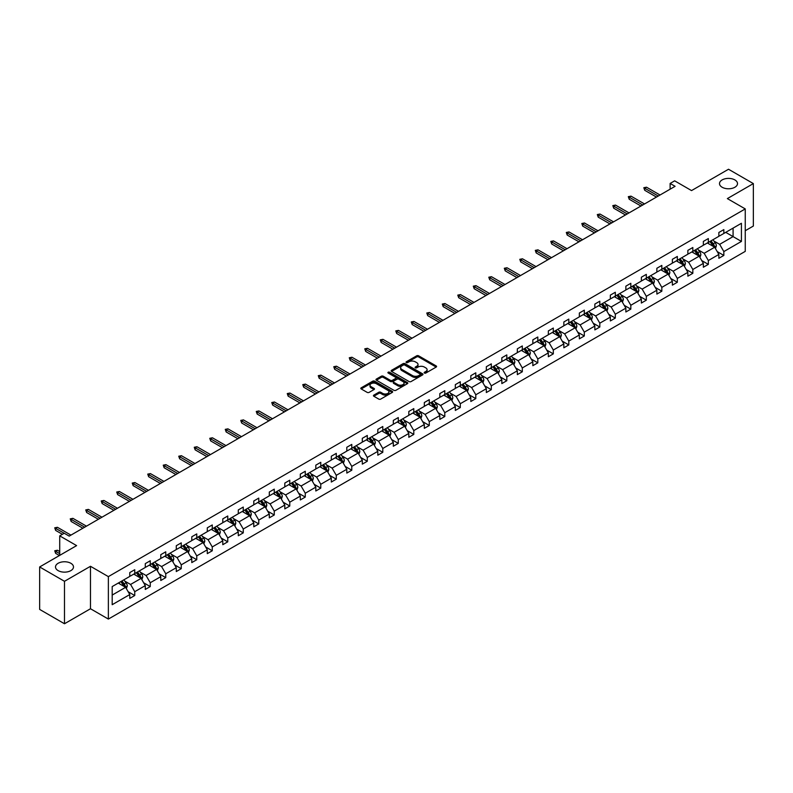 <?xml version="1.0" encoding="UTF-8"?>
<svg xmlns="http://www.w3.org/2000/svg" width="793" height="793" viewBox="0 0 793 793"><rect width="100%" height="100%" fill="white"/><g stroke="black" fill="none" stroke-linecap="round" stroke-linejoin="round"><path stroke-width="1.19" d="M70.855 563.278A8.991 5.194 0 0 0 61.051 562.158A8.991 5.194 0 0 0 55.5 566.955A8.991 5.194 0 0 0 58.137 570.623A8.991 5.194 0 0 0 67.93 571.753A8.991 5.194 0 0 0 73.491 566.955A8.991 5.194 0 0 0 70.855 563.278M734.863 179.922A8.991 5.194 0 0 0 725.07 178.792A8.991 5.194 0 0 0 719.509 183.589A8.991 5.194 0 0 0 722.145 187.257A8.991 5.194 0 0 0 731.949 188.387A8.991 5.194 0 0 0 737.5 183.589A8.991 5.194 0 0 0 734.863 179.922M424.453 373.047A0.962 0.555 0 0 0 425.821 373.047L436.18 367.07A1.378 0.793 0 0 0 436.586 366.505A1.378 0.793 0 0 0 436.18 365.94L418.625 355.809A1.378 0.793 0 0 0 416.672 355.809L406.313 361.786A0.962 0.555 0 0 0 407.671 362.579L409.019 361.806A4.411 2.548 0 0 1 415.254 361.806L416.721 362.649A4.411 2.548 0 0 1 418.01 364.453A4.411 2.548 0 0 1 416.721 366.247L415.383 367.02A0.962 0.555 0 0 0 416.741 367.813L418.089 367.04A4.411 2.548 0 0 1 424.334 367.04L425.791 367.883A4.411 2.548 0 0 1 427.09 369.687A4.411 2.548 0 0 1 425.791 371.491L424.453 372.264A0.962 0.555 0 0 0 424.453 373.047L424.453 372.264M745.251 230.723L753.35 226.045L753.35 183.589L728.509 169.246L691.536 190.588L674.645 180.834L670.125 183.451L670.125 189.18M64.491 623.754L90.481 608.746L90.481 566.291L64.491 581.299L64.491 623.754L39.65 609.411L39.65 566.955L76.614 545.614L59.723 535.86L59.723 555.368M64.491 581.299L39.65 566.955M373.85 395.112A1.378 0.793 0 0 0 373.444 395.677A1.378 0.793 0 0 0 373.85 396.242L378.776 399.087A1.378 0.793 0 0 0 380.729 399.087L392.238 392.436A1.378 0.793 0 0 0 392.644 391.871A1.378 0.793 0 0 0 392.238 391.316L374.683 381.175A1.378 0.793 0 0 0 372.73 381.175L361.221 387.817A1.378 0.793 0 0 0 360.815 388.382A1.378 0.793 0 0 0 361.221 388.947L367.169 392.376A1.378 0.793 0 0 0 369.122 392.376L374.048 389.541A1.378 0.793 0 0 0 374.455 388.976A1.378 0.793 0 0 0 374.048 388.411L371.094 386.706A3.687 2.131 0 0 1 370.014 385.2A3.687 2.131 0 0 1 372.294 383.237A3.687 2.131 0 0 1 376.318 383.693L387.876 390.364A3.687 2.131 0 0 1 388.957 391.871A3.687 2.131 0 0 1 386.677 393.843A3.687 2.131 0 0 1 382.652 393.378L380.729 392.267A1.378 0.793 0 0 0 378.776 392.267L373.85 395.112L373.85 396.242L378.776 393.417L378.776 392.267M59.723 535.86L64.243 533.243L69.209 536.118L675.091 186.315L670.125 183.451M90.481 566.291L108.363 576.62L745.251 208.916L745.251 251.371L108.363 619.075L108.363 576.62M753.35 183.589L727.359 198.597L745.251 208.916M409.109 381.572A1.378 0.793 0 0 0 411.061 381.572L422.57 374.92A1.378 0.793 0 0 0 422.976 374.355A1.378 0.793 0 0 0 422.57 373.8L405.015 363.66A1.378 0.793 0 0 0 403.062 363.66L391.554 370.301A1.378 0.793 0 0 0 391.147 370.866A1.378 0.793 0 0 0 391.554 371.431L409.109 381.572M388.58 373.255A0.962 0.555 0 0 1 389.561 373.394L389.561 372.244L407.404 382.553A1.378 0.793 0 0 1 407.81 383.118A1.378 0.793 0 0 1 407.404 383.683L395.895 390.325A1.378 0.793 0 0 1 393.943 390.325L376.388 380.184L376.388 379.064A1.378 0.793 0 0 0 375.981 379.629A1.378 0.793 0 0 0 376.388 380.184M376.388 379.064L381.314 376.219A1.378 0.793 0 0 1 383.267 376.219L390.384 380.333A1.378 0.793 0 0 0 392.337 380.333L395.608 378.439A1.378 0.793 0 0 0 396.004 377.884A1.378 0.793 0 0 0 395.608 377.319L388.193 373.037A0.962 0.555 0 0 1 389.561 372.244M112.19 586.572L129.784 576.422L129.784 572.576L134.751 569.711L134.751 573.547L145.288 567.471L145.288 563.625L150.254 560.76L150.254 564.606L160.791 558.52L160.791 554.674L165.757 551.809L165.757 555.655L176.284 549.569L176.284 545.723L181.26 542.858L181.26 546.704L191.787 540.618L191.787 536.772L196.763 533.907L196.763 537.753L207.29 531.667L207.29 527.831L212.266 524.956L212.266 528.802L222.793 522.716L222.793 518.88L227.76 516.005L227.76 519.851L238.297 513.765L238.297 509.929L243.263 507.054L243.263 510.9L253.8 504.824L253.8 500.978L258.766 498.103L258.766 501.949L269.303 495.873L269.303 492.027L274.269 489.152L274.269 492.998L284.806 486.922L284.806 483.076L289.772 480.211L289.772 484.047L300.309 477.971L300.309 474.125L305.275 471.26L305.275 475.096L315.812 469.02L315.812 465.174L320.778 462.309L320.778 466.155L331.315 460.069L331.315 456.223L336.282 453.358L336.282 457.204L346.809 451.118L346.809 447.272L351.785 444.407L351.785 448.253L362.312 442.167L362.312 438.321L367.288 435.456L367.288 439.302L377.815 433.216L377.815 429.37L382.791 426.505L382.791 430.351L393.318 424.265L393.318 420.429L398.284 417.554L398.284 421.4L408.821 415.314L408.821 411.478L413.787 408.603L413.787 412.449L424.324 406.373L424.324 402.527L429.291 399.652L429.291 403.498L439.828 397.422L439.828 393.576L444.794 390.701L444.794 394.547L455.331 388.471L455.331 384.625L460.297 381.75L460.297 385.596L470.834 379.52L470.834 375.674L475.8 372.809L475.8 376.645L486.337 370.569L486.337 366.723L491.303 363.858L491.303 367.694L501.84 361.618L501.84 357.772L506.806 354.907L506.806 358.753L517.333 352.667L517.333 348.821L522.309 345.956L522.309 349.802L532.837 343.716L532.837 339.87L537.813 337.005L537.813 340.851L548.34 334.765L548.34 330.919L553.316 328.054L553.316 331.9L563.843 325.814L563.843 321.968L568.809 319.103L568.809 322.949L579.346 316.863L579.346 313.027L584.312 310.152L584.312 313.998L594.849 307.912L594.849 304.076L599.815 301.201L599.815 305.047L610.352 298.971L610.352 295.125L615.318 292.25L615.318 296.096L625.855 290.02L625.855 286.174L630.822 283.299L630.822 287.145L641.359 281.069L641.359 277.223L646.325 274.358L646.325 278.194L656.862 272.118L656.862 268.272L661.828 265.407L661.828 269.243L672.365 263.167L672.365 259.321L677.331 256.456L677.331 260.292L687.858 254.216L687.858 250.37L692.834 247.505L692.834 251.351L703.361 245.265L703.361 241.419L708.337 238.554L708.337 242.4L718.864 236.314L718.864 232.468L723.84 229.603L723.84 233.449L741.425 223.289L741.425 241.419L723.84 251.579L723.84 255.425L718.864 258.29L718.864 254.444L708.337 260.53L708.337 264.366L703.361 267.241L703.361 263.395L692.834 269.481L692.834 273.317L687.858 276.192L687.858 272.346L677.331 278.422L677.331 282.268L672.365 285.143L672.365 281.297L661.828 287.373L661.828 291.219L656.862 294.094L656.862 290.248L646.325 296.324L646.325 300.17L641.359 303.045L641.359 299.199L630.822 305.275L630.822 309.121L625.855 311.986L625.855 308.15L615.318 314.226L615.318 318.072L610.352 320.937L610.352 317.101L599.815 323.177L599.815 327.023L594.849 329.888L594.849 326.042L584.312 332.128L584.312 335.974L579.346 338.839L579.346 334.993L568.809 341.079L568.809 344.925L563.843 347.79L563.843 343.944L553.316 350.03L553.316 353.876L548.34 356.741L548.34 352.895L537.813 358.981L537.813 362.827L532.837 365.692L532.837 361.846L522.309 367.932L522.309 371.768L517.333 374.643L517.333 370.797L506.806 376.883L506.806 380.719L501.84 383.594L501.84 379.748L491.303 385.824L491.303 389.67L486.337 392.545L486.337 388.699L475.8 394.775L475.8 398.621L470.834 401.496L470.834 397.65L460.297 403.726L460.297 407.572L455.331 410.437L455.331 406.601L444.794 412.677L444.794 416.523L439.828 419.388L439.828 415.552L429.291 421.628L429.291 425.474L424.324 428.339L424.324 424.503L413.787 430.579L413.787 434.425L408.821 437.29L408.821 433.444L398.284 439.53L398.284 443.376L393.318 446.241L393.318 442.395L382.791 448.481L382.791 452.327L377.815 455.192L377.815 451.346L367.288 457.432L367.288 461.278L362.312 464.143L362.312 460.297L351.785 466.383L351.785 470.219L346.809 473.094L346.809 469.248L336.282 475.334L336.282 479.17L331.315 482.045L331.315 478.199L320.778 484.285L320.778 488.121L315.812 490.996L315.812 487.15L305.275 493.226L305.275 497.072L300.309 499.947L300.309 496.101L289.772 502.177L289.772 506.023L284.806 508.898L284.806 505.052L274.269 511.128L274.269 514.974L269.303 517.839L269.303 514.003L258.766 520.079L258.766 523.925L253.8 526.79L253.8 522.954L243.263 529.03L243.263 532.876L238.297 535.741L238.297 531.895L227.76 537.981L227.76 541.827L222.793 544.692L222.793 540.846L212.266 546.932L212.266 550.778L207.29 553.643L207.29 549.797L196.763 555.883L196.763 559.729L191.787 562.594L191.787 558.748L181.26 564.834L181.26 568.68L176.284 571.545L176.284 567.699L165.757 573.785L165.757 577.621L160.791 580.496L160.791 576.65L150.254 582.736L150.254 586.572L145.288 589.447L145.288 585.601L134.751 591.687L134.751 595.523L129.784 598.398L129.784 594.552L112.19 604.702L112.19 586.572M133.759 574.122L141.114 578.375L130.577 584.451L124.828 581.13M130.577 584.451L134.751 591.687M141.114 578.375L145.288 585.601M129.784 575.5L130.577 575.966L134.751 573.547M149.262 565.171L156.608 569.424L146.081 575.5L140.331 572.179M146.081 575.5L150.254 582.736M156.608 569.424L160.791 576.65M145.288 566.549L146.081 567.015L150.254 564.606M164.766 556.23L172.111 560.473L161.584 566.549L155.824 563.228M161.584 566.549L165.757 573.785M172.111 560.473L176.284 567.699M160.791 557.598L161.584 558.064L165.757 555.655M180.259 547.279L187.614 551.522L177.087 557.598L171.328 554.277M177.087 557.598L181.26 564.834M187.614 551.522L191.787 558.748M176.284 548.657L177.087 549.113L181.26 546.704M195.762 538.328L203.117 542.571L192.59 548.657L186.831 545.336M192.59 548.657L196.763 555.883M203.117 542.571L207.29 549.797M191.787 539.706L192.59 540.162L196.763 537.753M211.265 529.377L218.62 533.62L208.083 539.706L202.334 536.385M208.083 539.706L212.266 546.932M218.62 533.62L222.793 540.846M207.29 530.755L208.083 531.211L212.266 528.802M226.768 520.426L234.123 524.669L223.586 530.755L217.837 527.434M223.586 530.755L227.76 537.981M234.123 524.669L238.297 531.895M222.793 521.804L223.586 522.26L227.76 519.851M242.271 511.475L249.626 515.718L239.089 521.804L233.34 518.483M239.089 521.804L243.263 529.03M249.626 515.718L253.8 522.954M238.297 512.853L239.089 513.309L243.263 510.9M257.775 502.524L265.13 506.767L254.593 512.853L248.843 509.532M254.593 512.853L258.766 520.079M265.13 506.767L269.303 514.003M253.8 503.902L254.593 504.358L258.766 501.949M273.278 493.573L280.633 497.816L270.096 503.902L264.347 500.581M270.096 503.902L274.269 511.128M280.633 497.816L284.806 505.052M269.303 494.951L270.096 495.407L274.269 492.998M288.781 484.622L296.136 488.875L285.599 494.951L279.85 491.63M285.599 494.951L289.772 502.177M296.136 488.875L300.309 496.101M284.806 486L285.599 486.456L289.772 484.047M304.284 475.671L311.639 479.924L301.102 486L295.353 482.679M301.102 486L305.275 493.226M311.639 479.924L315.812 487.15M300.309 477.049L301.102 477.515L305.275 475.096M319.787 466.72L327.142 470.973L316.605 477.049L310.856 473.728M316.605 477.049L320.778 484.285M327.142 470.973L331.315 478.199M315.812 468.098L316.605 468.564L320.778 466.155M335.29 457.769L342.635 462.022L332.108 468.098L326.359 464.777M332.108 468.098L336.282 475.334M342.635 462.022L346.809 469.248M331.315 459.147L332.108 459.613L336.282 457.204M350.784 448.828L358.139 453.071L347.612 459.147L341.852 455.826M347.612 459.147L351.785 466.383M358.139 453.071L362.312 460.297M346.809 450.196L347.612 450.662L351.785 448.253M366.287 439.877L373.642 444.12L363.115 450.196L357.356 446.875M363.115 450.196L367.288 457.432M373.642 444.12L377.815 451.346M362.312 441.255L363.115 441.711L367.288 439.302M381.79 430.926L389.145 435.169L378.608 441.255L372.859 437.934M378.608 441.255L382.791 448.481M389.145 435.169L393.318 442.395M377.815 432.304L378.608 432.76L382.791 430.351M397.293 421.975L404.648 426.218L394.111 432.304L388.362 428.983M394.111 432.304L398.284 439.53M404.648 426.218L408.821 433.444M393.318 423.353L394.111 423.809L398.284 421.4M412.796 413.024L420.151 417.267L409.614 423.353L403.865 420.032M409.614 423.353L413.787 430.579M420.151 417.267L424.324 424.503M408.821 414.402L409.614 414.858L413.787 412.449M428.299 404.073L435.654 408.316L425.117 414.402L419.368 411.081M425.117 414.402L429.291 421.628M435.654 408.316L439.828 415.552M424.324 405.451L425.117 405.907L429.291 403.498M443.802 395.122L451.158 399.365L440.621 405.451L434.871 402.13M440.621 405.451L444.794 412.677M451.158 399.365L455.331 406.601M439.828 396.5L440.621 396.956L444.794 394.547M459.306 386.171L466.661 390.414L456.124 396.5L450.374 393.179M456.124 396.5L460.297 403.726M466.661 390.414L470.834 397.65M455.331 387.549L456.124 388.005L460.297 385.596M474.809 377.22L482.164 381.473L471.627 387.549L465.878 384.228M471.627 387.549L475.8 394.775M482.164 381.473L486.337 388.699M470.834 378.598L471.627 379.054L475.8 376.645M490.312 368.269L497.667 372.522L487.13 378.598L481.381 375.277M487.13 378.598L491.303 385.824M497.667 372.522L501.84 379.748M486.337 369.647L487.13 370.113L491.303 367.694M505.815 359.318L513.16 363.571L502.633 369.647L496.884 366.326M502.633 369.647L506.806 376.883M513.16 363.571L517.333 370.797M501.84 360.696L502.633 361.162L506.806 358.753M521.308 350.377L528.663 354.62L518.136 360.696L512.377 357.375M518.136 360.696L522.309 367.932M528.663 354.62L532.837 361.846M517.333 351.745L518.136 352.211L522.309 349.802M536.811 341.426L544.167 345.669L533.639 351.745L527.88 348.424M533.639 351.745L537.813 358.981M544.167 345.669L548.34 352.895M532.837 342.804L533.639 343.26L537.813 340.851M552.315 332.475L559.67 336.718L549.133 342.804L543.383 339.483M549.133 342.804L553.316 350.03M559.67 336.718L563.843 343.944M548.34 333.853L549.133 334.309L553.316 331.9M567.818 323.524L575.173 327.767L564.636 333.853L558.887 330.532M564.636 333.853L568.809 341.079M575.173 327.767L579.346 334.993M563.843 324.902L564.636 325.358L568.809 322.949M583.321 314.573L590.676 318.816L580.139 324.902L574.39 321.581M580.139 324.902L584.312 332.128M590.676 318.816L594.849 326.042M579.346 315.951L580.139 316.407L584.312 313.998M598.824 305.622L606.179 309.865L595.642 315.951L589.893 312.63M595.642 315.951L599.815 323.177M606.179 309.865L610.352 317.101M594.849 307L595.642 307.456L599.815 305.047M614.327 296.671L621.682 300.914L611.145 307L605.396 303.679M611.145 307L615.318 314.226M621.682 300.914L625.855 308.15M610.352 298.049L611.145 298.505L615.318 296.096M629.83 287.72L637.185 291.963L626.648 298.049L620.899 294.728M626.648 298.049L630.822 305.275M637.185 291.963L641.359 299.199M625.855 289.098L626.648 289.554L630.822 287.145M645.333 278.769L652.689 283.022L642.152 289.098L636.402 285.777M642.152 289.098L646.325 296.324M652.689 283.022L656.862 290.248M641.359 280.147L642.152 280.603L646.325 278.194M660.837 269.818L668.192 274.071L657.655 280.147L651.905 276.826M657.655 280.147L661.828 287.373M668.192 274.071L672.365 281.297M656.862 271.196L657.655 271.652L661.828 269.243M676.34 260.867L683.685 265.12L673.158 271.196L667.409 267.875M673.158 271.196L677.331 278.422M683.685 265.12L687.858 272.346M672.365 262.245L673.158 262.711L677.331 260.292M691.833 251.916L699.188 256.169L688.661 262.245L682.902 258.924M688.661 262.245L692.834 269.481M699.188 256.169L703.361 263.395M687.858 253.294L688.661 253.76L692.834 251.351M707.336 242.975L714.691 247.218L704.164 253.294L698.405 249.973M704.164 253.294L708.337 260.53M714.691 247.218L718.864 254.444M703.361 244.343L704.164 244.809L708.337 242.4M725.724 232.359L733.079 236.601L719.667 244.343L713.908 241.022M719.667 244.343L723.84 251.579M741.425 241.419L733.079 236.601L733.079 228.106L741.425 223.289M90.481 608.746L108.363 619.075M718.864 235.402L719.667 235.858L723.84 233.449M112.19 595.067L125.611 587.326L118.256 583.073M125.611 587.326L129.784 594.552M717.229 251.609L723.84 255.425M701.726 260.56L708.337 264.366M686.223 269.501L692.834 273.317M670.719 278.452L677.331 282.268M655.216 287.403L661.828 291.219M639.713 296.354L646.325 300.17M624.21 305.305L630.822 309.121M608.717 314.256L615.318 318.072M593.214 323.207L599.815 327.023M577.71 332.158L584.312 335.974M562.207 341.109L568.809 344.925M546.704 350.06L553.316 353.876M531.201 359.011L537.813 362.827M515.698 367.962L522.309 371.768M500.195 376.903L506.806 380.719M484.692 385.854L491.303 389.67M469.188 394.805L475.8 398.621M453.685 403.756L460.297 407.572M438.192 412.707L444.794 416.523M422.689 421.658L429.291 425.474M407.186 430.609L413.787 434.425M391.683 439.56L398.284 443.376M376.179 448.511L382.791 452.327M360.676 457.462L367.288 461.278M345.173 466.413L351.785 470.219M329.67 475.364L336.282 479.17M314.167 484.305L320.778 488.121M298.664 493.256L305.275 497.072M283.16 502.207L289.772 506.023M267.667 511.158L274.269 514.974M252.164 520.109L258.766 523.925M236.661 529.06L243.263 532.876M221.158 538.011L227.76 541.827M205.655 546.962L212.266 550.778M190.151 555.913L196.763 559.729M174.648 564.864L181.26 568.68M159.145 573.815L165.757 577.621M143.642 582.756L150.254 586.572M128.139 591.707L134.751 595.523M424.84 373.186L425.791 372.631A4.411 2.548 0 0 0 427.09 370.837L427.09 369.687M418.01 364.453L418.01 365.593A4.411 2.548 0 0 1 416.721 367.397L415.77 367.952M436.16 367.08L418.625 356.949A1.378 0.793 0 0 0 416.672 356.949L406.69 362.708M422.57 373.8L422.57 374.92L405.015 364.81A1.378 0.793 0 0 0 403.062 364.81L391.573 371.441M420.131 374.752A0.962 0.555 0 0 0 420.131 373.969L404.727 365.067A0.962 0.555 0 0 0 403.359 365.067L401.942 365.88A4.411 2.548 0 0 0 400.653 367.684A4.411 2.548 0 0 0 401.942 369.488L412.479 375.575A4.411 2.548 0 0 0 418.724 375.575L420.131 374.752L420.131 375.902A0.962 0.555 0 0 0 420.419 375.505L420.419 374.355M400.653 367.684L400.653 368.834A4.411 2.548 0 0 0 401.942 370.638L401.942 369.488M420.131 375.902L418.724 376.715A4.411 2.548 0 0 1 412.479 376.715L401.942 370.638M376.407 380.204L381.314 377.369L381.314 376.219M396.004 377.884L396.004 379.024A1.378 0.793 0 0 1 395.608 379.589L392.337 381.473A1.378 0.793 0 0 1 390.384 381.473L383.267 377.369A1.378 0.793 0 0 0 381.314 377.369M389.561 373.394L407.384 383.693M397.779 384.595A3.687 2.131 0 0 0 401.793 385.061A3.687 2.131 0 0 0 404.073 383.088A3.687 2.131 0 0 0 402.993 381.582L398.919 379.232A1.378 0.793 0 0 0 396.966 379.232L393.705 381.116A1.378 0.793 0 0 0 393.298 381.681A1.378 0.793 0 0 0 393.705 382.246L397.779 384.595L397.779 385.745A3.687 2.131 0 0 0 401.793 386.201A3.687 2.131 0 0 0 404.073 384.238L404.073 383.088M393.298 381.681L393.298 382.831A1.378 0.793 0 0 0 393.705 383.396L393.705 382.246M397.779 385.745L393.705 383.396M388.957 391.871L388.957 393.021A3.687 2.131 0 0 1 386.677 394.993A3.687 2.131 0 0 1 382.652 394.527L380.729 393.417A1.378 0.793 0 0 0 378.776 393.417M370.014 385.2L370.014 386.35A3.687 2.131 0 0 0 371.094 387.856L371.094 386.706M374.048 388.411L374.048 389.541L371.094 387.856M392.238 391.316L392.238 392.436L374.683 382.325A1.378 0.793 0 0 0 372.73 382.325L361.241 388.957M715.445 248.526L716.366 245.889A3.727 2.151 -120 0 0 715.177 242.717L712.947 239.734M708.942 243.897L707.971 242.608M714.146 246.901L714.354 246.048A3.727 2.151 -120 0 0 713.284 243.808L711.053 240.824M710.122 241.359L712.58 244.641A1.893 1.1 60 0 1 712.927 245.215L714.354 246.048M709.864 241.518L712.094 244.492A3.727 2.151 60 0 1 713.026 246.246M658.249 196.04L644.719 188.228L644.719 190.29L643.817 187.713L644.719 188.228L646.503 187.198L660.034 195.009M644.719 190.29L656.465 197.07M643.817 187.713L646.503 187.198M699.951 257.477L700.863 254.831A3.727 2.151 -120 0 0 699.674 251.668L697.443 248.685M693.439 252.848L692.467 251.55M698.643 255.852L698.851 254.989A3.727 2.151 -120 0 0 697.781 252.759L695.55 249.775M694.618 250.31L697.077 253.591A1.893 1.1 60 0 1 697.424 254.166L698.851 254.989M694.361 250.469L696.591 253.443A3.727 2.151 60 0 1 697.523 255.197M684.448 266.428L685.36 263.782A3.727 2.151 -120 0 0 684.171 260.61L681.94 257.636M677.936 261.799L676.974 260.5M683.14 264.803L683.348 263.94A3.727 2.151 -120 0 0 682.277 261.7L680.047 258.726M679.115 259.261L681.574 262.542A1.893 1.1 60 0 1 681.921 263.117L683.348 263.94M678.858 259.41L681.088 262.394A3.727 2.151 60 0 1 682.02 264.148M642.746 204.99L629.216 197.179L629.216 199.241L628.314 196.664L629.216 197.179L631 196.139L644.54 203.96M629.216 199.241L640.962 206.021M628.314 196.664L631 196.139M627.243 213.941L613.713 206.13L613.713 208.192L612.82 205.605L613.713 206.13L615.497 205.09L629.037 212.911M613.713 208.192L625.459 214.972M612.82 205.605L615.497 205.09M668.945 275.379L669.857 272.733A3.727 2.151 -120 0 0 668.668 269.561L666.437 266.587M662.433 270.75L661.471 269.451M667.637 273.754L667.845 272.891A3.727 2.151 -120 0 0 666.784 270.651L664.544 267.677M663.612 268.212L666.07 271.493A1.893 1.1 60 0 1 666.417 272.068L667.845 272.891M663.354 268.361L665.585 271.345A3.727 2.151 60 0 1 666.516 273.099M611.74 222.892L598.209 215.072L598.209 217.143L597.317 214.556L598.209 215.072L599.994 214.041L613.534 221.862M598.209 217.143L609.956 223.923M597.317 214.556L599.994 214.041M653.442 284.32L654.354 281.684A3.727 2.151 -120 0 0 653.164 278.512L650.934 275.538M646.929 279.701L645.968 278.402M652.133 282.695L652.342 281.842A3.727 2.151 -120 0 0 651.281 279.602L649.051 276.628M648.109 277.163L650.567 280.444A1.893 1.1 60 0 1 650.914 281.019L652.342 281.842M647.851 277.312L650.082 280.296A3.727 2.151 60 0 1 651.013 282.05M596.237 231.843L582.706 224.022L582.706 226.094L581.814 223.507L582.706 224.022L584.491 222.992L598.031 230.803M582.706 226.094L594.453 232.874M581.814 223.507L584.491 222.992M637.939 293.271L638.851 290.635A3.727 2.151 -120 0 0 637.661 287.462L635.431 284.489M631.426 288.642L630.465 287.353M636.63 291.646L636.838 290.793A3.727 2.151 -120 0 0 635.778 288.553L633.548 285.579M632.616 286.114L635.064 289.395A1.893 1.1 60 0 1 635.411 289.97L636.838 290.793M632.348 286.263L634.578 289.247A3.727 2.151 60 0 1 635.51 291.001M580.734 240.794L567.203 232.973L567.203 235.045L566.311 232.458L567.203 232.973L568.997 231.943L582.528 239.754M567.203 235.045L578.949 241.825M566.311 232.458L568.997 231.943M622.436 302.222L623.348 299.585A3.727 2.151 -120 0 0 622.158 296.413L619.928 293.44M615.933 297.593L614.962 296.304M621.127 300.597L621.335 299.744A3.727 2.151 -120 0 0 620.275 297.504L618.044 294.53M617.113 295.065L619.561 298.346A1.893 1.1 60 0 1 619.908 298.921L621.335 299.744M616.845 295.214L619.075 298.198A3.727 2.151 60 0 1 620.007 299.952M565.24 249.736L551.7 241.924L551.7 243.996L550.808 241.409L551.7 241.924L553.494 240.894L567.025 248.705M551.7 243.996L563.446 250.776M550.808 241.409L553.494 240.894M606.932 311.173L607.844 308.536A3.727 2.151 -120 0 0 606.655 305.364L604.425 302.391M600.43 306.544L599.458 305.255M605.624 309.548L605.832 308.695A3.727 2.151 -120 0 0 604.772 306.455L602.541 303.481M601.609 304.016L604.058 307.297A1.893 1.1 60 0 1 604.405 307.872L605.832 308.695M601.352 304.165L603.582 307.139A3.727 2.151 60 0 1 604.504 308.903M549.737 258.687L536.197 250.875L536.197 252.937L535.305 250.36L536.197 250.875L537.991 249.845L551.522 257.656M536.197 252.937L547.943 259.727M535.305 250.36L537.991 249.845M591.429 320.124L592.341 317.487A3.727 2.151 -120 0 0 591.152 314.315L588.921 311.332M584.927 315.495L583.955 314.206M590.131 318.499L590.339 317.646A3.727 2.151 -120 0 0 589.268 315.406L587.038 312.422M586.106 312.967L588.555 316.238A1.893 1.1 60 0 1 588.902 316.823L590.339 317.646M585.849 313.116L588.079 316.09A3.727 2.151 60 0 1 589.001 317.854M534.234 267.637L520.694 259.826L520.694 261.888L519.802 259.311L520.694 259.826L522.488 258.796L536.018 266.607M520.694 261.888L532.44 268.668M519.802 259.311L522.488 258.796M575.926 329.075L576.838 326.438A3.727 2.151 -120 0 0 575.659 323.266L573.418 320.283M569.424 324.446L568.452 323.157M574.628 327.45L574.836 326.597A3.727 2.151 -120 0 0 573.765 324.357L571.535 321.373M570.603 321.918L573.061 325.189A1.893 1.1 60 0 1 573.398 325.774L574.836 326.597M570.345 322.067L572.576 325.041A3.727 2.151 60 0 1 573.498 326.805M560.423 338.026L561.345 335.389A3.727 2.151 -120 0 0 560.155 332.217L557.925 329.234M553.92 333.397L552.949 332.108M559.124 336.401L559.333 335.548A3.727 2.151 -120 0 0 558.262 333.308L556.032 330.324M555.1 330.869L557.558 334.14A1.893 1.1 60 0 1 557.895 334.715L559.333 335.548M554.842 331.018L557.073 333.992A3.727 2.151 60 0 1 557.994 335.756M544.92 346.977L545.842 344.34A3.727 2.151 -120 0 0 544.652 341.168L542.422 338.185M538.417 342.348L537.446 341.059M543.621 345.351L543.829 344.499A3.727 2.151 -120 0 0 542.759 342.259L540.529 339.275M539.597 339.82L542.055 343.091A1.893 1.1 60 0 1 542.402 343.666L543.829 344.499M539.339 339.969L541.569 342.943A3.727 2.151 60 0 1 542.501 344.707M529.427 355.928L530.339 353.291A3.727 2.151 -120 0 0 529.149 350.119L526.919 347.136M522.914 351.299L521.943 350.01M528.118 354.302L528.326 353.45A3.727 2.151 -120 0 0 527.256 351.21L525.025 348.226M524.094 348.761L526.552 352.042A1.893 1.1 60 0 1 526.899 352.617L528.326 353.45M523.836 348.92L526.066 351.894A3.727 2.151 60 0 1 526.998 353.648M513.923 364.879L514.835 362.232A3.727 2.151 -120 0 0 513.646 359.07L511.416 356.087M507.411 360.25L506.449 358.951M512.615 363.253L512.823 362.391A3.727 2.151 -120 0 0 511.753 360.151L509.522 357.177M508.591 357.712L511.049 360.993A1.893 1.1 60 0 1 511.396 361.568L512.823 362.391M508.333 357.861L510.563 360.845A3.727 2.151 60 0 1 511.495 362.599M498.42 373.83L499.332 371.183A3.727 2.151 -120 0 0 498.143 368.011L495.912 365.038M491.908 369.201L490.946 367.902M497.112 372.204L497.32 371.342A3.727 2.151 -120 0 0 496.259 369.102L494.019 366.128M493.087 366.663L495.546 369.944A1.893 1.1 60 0 1 495.893 370.519L497.32 371.342M492.83 366.812L495.06 369.796A3.727 2.151 60 0 1 495.992 371.55M482.917 382.781L483.829 380.134A3.727 2.151 -120 0 0 482.64 376.962L480.409 373.989M476.405 378.152L475.443 376.853M481.609 381.155L481.817 380.293A3.727 2.151 -120 0 0 480.756 378.053L478.526 375.079M477.584 375.614L480.043 378.895A1.893 1.1 60 0 1 480.389 379.47L481.817 380.293M477.327 375.763L479.557 378.747A3.727 2.151 60 0 1 480.489 380.501M467.414 391.722L468.326 389.085A3.727 2.151 -120 0 0 467.136 385.913L464.906 382.94M460.902 387.093L459.94 385.804M466.106 390.097L466.314 389.244A3.727 2.151 -120 0 0 465.253 387.004L463.023 384.03M462.091 384.565L464.539 387.846A1.893 1.1 60 0 1 464.886 388.421L466.314 389.244M461.823 384.714L464.054 387.698A3.727 2.151 60 0 1 464.985 389.452M451.911 400.673L452.823 398.036A3.727 2.151 -120 0 0 451.633 394.864L449.403 391.891M445.408 396.044L444.437 394.755M450.602 399.048L450.811 398.195A3.727 2.151 -120 0 0 449.75 395.955L447.52 392.981M446.588 393.516L449.036 396.797A1.893 1.1 60 0 1 449.383 397.372L450.811 398.195M446.32 393.665L448.551 396.649A3.727 2.151 60 0 1 449.482 398.403M436.408 409.624L437.32 406.987A3.727 2.151 -120 0 0 436.13 403.815L433.9 400.842M429.905 404.995L428.934 403.706M435.099 407.999L435.307 407.146A3.727 2.151 -120 0 0 434.247 404.906L432.016 401.932M431.085 402.467L433.533 405.748A1.893 1.1 60 0 1 433.88 406.323L435.307 407.146M430.827 402.616L433.057 405.6A3.727 2.151 60 0 1 433.979 407.354M518.731 276.588L505.191 268.777L505.191 270.839L504.298 268.262L505.191 268.777L506.985 267.747L520.515 275.558M505.191 270.839L516.937 277.619M504.298 268.262L506.985 267.747M503.228 285.539L489.697 277.728L489.697 279.79L488.795 277.213L489.697 277.728L491.482 276.698L505.012 284.509M489.697 279.79L501.434 286.57M488.795 277.213L491.482 276.698M487.725 294.49L474.194 286.679L474.194 288.741L473.292 286.164L474.194 286.679L475.978 285.649L489.509 293.46M474.194 288.741L485.94 295.521M473.292 286.164L475.978 285.649M472.222 303.441L458.691 295.63L458.691 297.692L457.789 295.115L458.691 295.63L460.475 294.59L474.016 302.411M458.691 297.692L470.437 304.472M457.789 295.115L460.475 294.59M456.718 312.392L443.188 304.581L443.188 306.643L442.296 304.056L443.188 304.581L444.972 303.541L458.513 311.362M443.188 306.643L454.934 313.423M442.296 304.056L444.972 303.541M441.215 321.343L427.685 313.522L427.685 315.594L426.793 313.007L427.685 313.522L429.469 312.492L443.009 320.313M427.685 315.594L439.431 322.374M426.793 313.007L429.469 312.492M425.712 330.294L412.182 322.473L412.182 324.545L411.289 321.958L412.182 322.473L413.966 321.443L427.506 329.264M412.182 324.545L423.928 331.325M411.289 321.958L413.966 321.443M410.209 339.245L396.678 331.424L396.678 333.496L395.786 330.909L396.678 331.424L398.463 330.394L412.003 338.205M396.678 333.496L408.425 340.276M395.786 330.909L398.463 330.394M394.716 348.196L381.175 340.375L381.175 342.447L380.283 339.86L381.175 340.375L382.969 339.345L396.5 347.156M381.175 342.447L392.922 349.227M380.283 339.86L382.969 339.345M379.213 357.137L365.672 349.326L365.672 351.398L364.78 348.811L365.672 349.326L367.466 348.296L380.997 356.107M365.672 351.398L377.418 358.178M364.78 348.811L367.466 348.296M420.905 418.575L421.817 415.938A3.727 2.151 -120 0 0 420.627 412.766L418.397 409.793M414.402 413.946L413.431 412.657M419.596 416.949L419.814 416.097A3.727 2.151 -120 0 0 418.744 413.857L416.513 410.883M415.582 411.418L418.03 414.699A1.893 1.1 60 0 1 418.377 415.274L419.814 416.097M415.324 411.567L417.554 414.541A3.727 2.151 60 0 1 418.476 416.305M363.709 366.088L350.169 358.277L350.169 360.339L349.277 357.762L350.169 358.277L351.963 357.246L365.494 365.058M350.169 360.339L361.915 367.129M349.277 357.762L351.963 357.246M405.401 427.526L406.313 424.889A3.727 2.151 -120 0 0 405.134 421.717L402.894 418.734M398.899 422.897L397.927 421.608M404.103 425.9L404.311 425.048A3.727 2.151 -120 0 0 403.24 422.808L401.01 419.824M400.078 420.369L402.537 423.64A1.893 1.1 60 0 1 402.874 424.225L404.311 425.048M399.821 420.518L402.051 423.492A3.727 2.151 60 0 1 402.973 425.256M348.206 375.039L334.666 367.228L334.666 369.29L333.774 366.713L334.666 367.228L336.46 366.197L349.991 374.009M334.666 369.29L346.412 376.07M333.774 366.713L336.46 366.197M389.898 436.477L390.82 433.84A3.727 2.151 -120 0 0 389.631 430.668L387.4 427.685M383.396 431.848L382.424 430.559M388.6 434.851L388.808 433.999A3.727 2.151 -120 0 0 387.737 431.759L385.507 428.775M384.575 429.32L387.034 432.591A1.893 1.1 60 0 1 387.371 433.166L388.808 433.999M384.318 429.469L386.548 432.443A3.727 2.151 60 0 1 387.47 434.207M332.703 383.99L319.163 376.179L319.163 378.241L318.271 375.664L319.163 376.179L320.957 375.148L334.487 382.96M319.163 378.241L330.909 385.021M318.271 375.664L320.957 375.148M374.395 445.428L375.317 442.791A3.727 2.151 -120 0 0 374.127 439.619L371.897 436.636M367.893 440.799L366.921 439.51M373.097 443.802L373.305 442.95A3.727 2.151 -120 0 0 372.234 440.71L370.004 437.726M369.072 438.271L371.53 441.542A1.893 1.1 60 0 1 371.877 442.117L373.305 442.95M368.814 438.42L371.045 441.394A3.727 2.151 60 0 1 371.976 443.158M317.2 392.941L303.669 385.13L303.669 387.192L302.767 384.615L303.669 385.13L305.454 384.099L318.984 391.911M303.669 387.192L315.416 393.972M302.767 384.615L305.454 384.099M358.902 454.379L359.814 451.742A3.727 2.151 -120 0 0 358.624 448.57L356.394 445.587M352.389 449.75L351.418 448.461M357.593 452.753L357.802 451.901A3.727 2.151 -120 0 0 356.731 449.661L354.501 446.677M353.569 447.222L356.027 450.493A1.893 1.1 60 0 1 356.374 451.068L357.802 451.901M353.311 447.371L355.542 450.345A3.727 2.151 60 0 1 356.473 452.109M301.697 401.892L288.166 394.081L288.166 396.143L287.264 393.566L288.166 394.081L289.951 393.05L303.491 400.861M288.166 396.143L299.913 402.923M287.264 393.566L289.951 393.05M343.399 463.33L344.311 460.693A3.727 2.151 -120 0 0 343.121 457.521L340.891 454.538M336.886 458.701L335.925 457.412M342.09 461.704L342.298 460.852A3.727 2.151 -120 0 0 341.228 458.612L338.998 455.628M338.066 456.163L340.524 459.444A1.893 1.1 60 0 1 340.871 460.019L342.298 460.852M337.808 456.322L340.038 459.296A3.727 2.151 60 0 1 340.97 461.05M286.194 410.843L272.663 403.032L272.663 405.094L271.771 402.517L272.663 403.032L274.447 401.992L287.988 409.812M272.663 405.094L284.409 411.874M271.771 402.517L274.447 401.992M327.896 472.281L328.808 469.634A3.727 2.151 -120 0 0 327.618 466.462L325.388 463.489M321.383 467.652L320.422 466.353M326.587 470.655L326.795 469.793A3.727 2.151 -120 0 0 325.735 467.553L323.494 464.579M322.563 465.114L325.021 468.395A1.893 1.1 60 0 1 325.368 468.97L326.795 469.793M322.305 465.263L324.535 468.247A3.727 2.151 60 0 1 325.467 470.001M270.691 419.794L257.16 411.983L257.16 414.045L256.268 411.458L257.16 411.983L258.944 410.943L272.485 418.763M257.16 414.045L268.906 420.825M256.268 411.458L258.944 410.943M312.392 481.232L313.304 478.585A3.727 2.151 -120 0 0 312.115 475.413L309.885 472.44M305.88 476.603L304.918 475.304M311.084 479.606L311.292 478.744A3.727 2.151 -120 0 0 310.232 476.504L308.001 473.53M307.06 474.065L309.518 477.346A1.893 1.1 60 0 1 309.865 477.921L311.292 478.744M306.802 474.214L309.032 477.198A3.727 2.151 60 0 1 309.964 478.952M296.889 490.183L297.801 487.536A3.727 2.151 -120 0 0 296.612 484.364L294.381 481.391M290.377 485.554L289.415 484.255M295.581 488.557L295.789 487.695A3.727 2.151 -120 0 0 294.728 485.455L292.498 482.481M291.556 483.016L294.015 486.297A1.893 1.1 60 0 1 294.362 486.872L295.789 487.695M291.299 483.165L293.529 486.149A3.727 2.151 60 0 1 294.461 487.903M281.386 499.124L282.298 496.487A3.727 2.151 -120 0 0 281.109 493.315L278.878 490.342M274.884 494.495L273.912 493.206M280.078 497.498L280.286 496.646A3.727 2.151 -120 0 0 279.225 494.406L276.995 491.432M276.063 491.967L278.512 495.248A1.893 1.1 60 0 1 278.858 495.823L280.286 496.646M275.795 492.116L278.026 495.1A3.727 2.151 60 0 1 278.958 496.854M265.883 508.075L266.795 505.438A3.727 2.151 -120 0 0 265.605 502.266L263.375 499.293M259.38 503.446L258.409 502.157M264.575 506.449L264.783 505.597A3.727 2.151 -120 0 0 263.722 503.357L261.492 500.383M260.56 500.918L263.008 504.199A1.893 1.1 60 0 1 263.355 504.774L264.783 505.597M260.292 501.067L262.533 504.051A3.727 2.151 60 0 1 263.454 505.805M250.38 517.026L251.292 514.389A3.727 2.151 -120 0 0 250.102 511.217L247.872 508.244M243.877 512.397L242.906 511.108M249.071 515.4L249.289 514.548A3.727 2.151 -120 0 0 248.219 512.308L245.989 509.334M245.057 509.869L247.505 513.15A1.893 1.1 60 0 1 247.852 513.725L249.289 514.548M244.799 510.018L247.029 512.992A3.727 2.151 60 0 1 247.951 514.756M234.877 525.977L235.789 523.34A3.727 2.151 -120 0 0 234.609 520.168L232.369 517.195M228.374 521.348L227.403 520.059M233.578 524.351L233.786 523.499A3.727 2.151 -120 0 0 232.716 521.259L230.485 518.285M229.554 518.82L232.012 522.101A1.893 1.1 60 0 1 232.349 522.676L233.786 523.499M229.296 518.969L231.526 521.943A3.727 2.151 60 0 1 232.448 523.707M219.374 534.928L220.295 532.291A3.727 2.151 -120 0 0 219.106 529.119L216.876 526.136M212.871 530.299L211.9 529.01M218.075 533.302L218.283 532.45A3.727 2.151 -120 0 0 217.213 530.21L214.982 527.226M214.051 527.771L216.509 531.042A1.893 1.1 60 0 1 216.846 531.627L218.283 532.45M213.793 527.92L216.023 530.894A3.727 2.151 60 0 1 216.945 532.658M203.87 543.879L204.792 541.242A3.727 2.151 -120 0 0 203.603 538.07L201.372 535.087M197.368 539.25L196.396 537.961M202.572 542.253L202.78 541.401A3.727 2.151 -120 0 0 201.709 539.161L199.479 536.177M198.547 536.722L201.006 539.993A1.893 1.1 60 0 1 201.353 540.568L202.78 541.401M198.29 536.871L200.52 539.845A3.727 2.151 60 0 1 201.452 541.609M188.377 552.83L189.289 550.193A3.727 2.151 -120 0 0 188.1 547.021L185.869 544.038M181.865 548.201L180.893 546.912M187.069 551.204L187.277 550.352A3.727 2.151 -120 0 0 186.206 548.112L183.976 545.128M183.044 545.673L185.503 548.944A1.893 1.1 60 0 1 185.849 549.519L187.277 550.352M182.786 545.822L185.017 548.796A3.727 2.151 60 0 1 185.949 550.56M172.874 561.781L173.786 559.144A3.727 2.151 -120 0 0 172.596 555.972L170.366 552.989M166.361 557.152L165.4 555.863M171.566 560.155L171.774 559.303A3.727 2.151 -120 0 0 170.703 557.063L168.473 554.079M167.541 554.624L169.999 557.895A1.893 1.1 60 0 1 170.346 558.47L171.774 559.303M167.283 554.773L169.514 557.747A3.727 2.151 60 0 1 170.445 559.501M255.187 428.745L241.657 420.924L241.657 422.996L240.765 420.409L241.657 420.924L243.441 419.894L256.982 427.714M241.657 422.996L253.403 429.776M240.765 420.409L243.441 419.894M239.684 437.696L226.154 429.875L226.154 431.947L225.262 429.36L226.154 429.875L227.938 428.844L241.478 436.665M226.154 431.947L237.9 438.727M225.262 429.36L227.938 428.844M224.191 446.647L210.651 438.826L210.651 440.898L209.758 438.311L210.651 438.826L212.445 437.795L225.975 445.607M210.651 440.898L222.397 447.678M209.758 438.311L212.445 437.795M208.688 455.598L195.147 447.777L195.147 449.849L194.255 447.262L195.147 447.777L196.942 446.746L210.472 454.558M195.147 449.849L206.894 456.629M194.255 447.262L196.942 446.746M193.185 464.539L179.644 456.728L179.644 458.8L178.752 456.213L179.644 456.728L181.438 455.697L194.969 463.509M179.644 458.8L191.391 465.58M178.752 456.213L181.438 455.697M177.682 473.49L164.141 465.679L164.141 467.741L163.249 465.164L164.141 465.679L165.935 464.648L179.466 472.459M164.141 467.741L175.887 474.531M163.249 465.164L165.935 464.648M162.178 482.441L148.638 474.63L148.638 476.692L147.746 474.115L148.638 474.63L150.432 473.599L163.963 481.41M148.638 476.692L160.384 483.472M147.746 474.115L150.432 473.599M146.675 491.392L133.145 483.581L133.145 485.643L132.243 483.066L133.145 483.581L134.929 482.55L148.46 490.361M133.145 485.643L144.891 492.423M132.243 483.066L134.929 482.55M131.172 500.343L117.642 492.532L117.642 494.594L116.74 492.017L117.642 492.532L119.426 491.501L132.966 499.312M117.642 494.594L129.388 501.374M116.74 492.017L119.426 491.501M115.669 509.294L102.138 501.483L102.138 503.545L101.246 500.968L102.138 501.483L103.923 500.452L117.463 508.263M102.138 503.545L113.885 510.325M101.246 500.968L103.923 500.452M157.371 570.732L158.283 568.085A3.727 2.151 -120 0 0 157.093 564.923L154.863 561.94M150.858 566.103L149.897 564.814M156.062 569.106L156.271 568.254A3.727 2.151 -120 0 0 155.21 566.014L152.97 563.03M152.038 563.565L154.496 566.846A1.893 1.1 60 0 1 154.843 567.421L156.271 568.254M151.78 563.724L154.011 566.698A3.727 2.151 60 0 1 154.942 568.452M100.166 518.245L86.635 510.434L86.635 512.496L85.743 509.919L86.635 510.434L88.419 509.393L101.96 517.214M86.635 512.496L98.382 519.276M85.743 509.919L88.419 509.393M141.868 579.683L142.78 577.036A3.727 2.151 -120 0 0 141.59 573.864L139.36 570.891M135.355 575.054L134.394 573.755M140.559 578.057L140.767 577.195A3.727 2.151 -120 0 0 139.707 574.955L137.476 571.981M136.535 572.516L138.993 575.797A1.893 1.1 60 0 1 139.34 576.372L140.767 577.195M136.277 572.665L138.507 575.649A3.727 2.151 60 0 1 139.439 577.403M84.663 527.196L71.132 519.385L71.132 521.447L70.24 518.86L71.132 519.385L72.916 518.344L86.457 526.165M71.132 521.447L82.878 528.227M70.24 518.86L72.916 518.344M126.365 588.634L127.276 585.987A3.727 2.151 -120 0 0 126.087 582.815L123.857 579.842M119.852 584.005L118.891 582.706M125.056 587.008L125.264 586.146A3.727 2.151 -120 0 0 124.204 583.906L121.973 580.932M121.032 581.467L123.49 584.748A1.893 1.1 60 0 1 123.837 585.323L125.264 586.146M120.774 581.616L123.004 584.6A3.727 2.151 60 0 1 123.936 586.354M55.629 553.345L54.737 550.768L57.413 550.243L55.629 551.284L55.629 553.345L59.425 555.536M54.737 550.768L59.723 553.643M57.413 550.243L59.723 551.581M64.193 533.273L55.629 528.326L55.629 530.398L54.737 527.811L55.629 528.326L57.413 527.295L70.954 535.116M55.629 530.398L62.409 534.313M54.737 527.811L57.413 527.295M425.791 372.631L425.791 371.491M415.383 367.813L415.383 367.02M416.721 367.397L416.721 366.247M406.313 362.579L406.313 361.786M416.672 356.949L416.672 355.809M418.625 356.949L418.625 355.809M436.18 367.07L436.18 365.94M391.554 371.431L391.554 370.301M403.062 364.81L403.062 363.66M405.015 364.81L405.015 363.66M412.479 376.715L412.479 375.575M418.724 376.715L418.724 375.575M383.267 377.369L383.267 376.219M390.384 381.473L390.384 380.333M392.337 381.473L392.337 380.333M395.608 379.589L395.608 378.439M407.404 383.683L407.404 382.553M380.729 393.417L380.729 392.267M382.652 394.527L382.652 393.378M361.221 388.947L361.221 387.817M372.73 382.325L372.73 381.175M374.683 382.325L374.683 381.175M714.424 247.059L716.337 245.959M713.284 243.808L715.177 242.717M711.034 245.106L712.094 244.492M698.92 256.01L700.834 254.91M697.781 252.759L699.674 251.668M695.53 254.057L696.591 253.443M683.417 264.961L685.33 263.861M682.277 261.7L684.171 260.61M680.027 263.008L681.088 262.394M667.914 273.912L669.827 272.812M666.784 270.651L668.668 269.561M664.524 271.949L665.585 271.345M652.421 282.863L654.334 281.753M651.281 279.602L653.164 278.512M649.021 280.9L650.082 280.296M636.918 291.814L638.831 290.704M635.778 288.553L637.661 287.462M633.528 289.851L634.578 289.247M621.415 300.765L623.328 299.655M620.275 297.504L622.158 296.413M618.025 298.802L619.075 298.198M605.911 309.716L607.825 308.606M604.772 306.455L606.655 305.364M602.521 307.753L603.582 307.139M590.408 318.667L592.321 317.557M589.268 315.406L591.152 314.315M587.018 316.704L588.079 316.09M574.905 327.608L576.818 326.508M573.765 324.357L575.659 323.266M571.515 325.655L572.576 325.041M559.402 336.559L561.315 335.459M558.262 333.308L560.155 332.217M556.012 334.606L557.073 333.992M543.899 345.51L545.812 344.41M542.759 342.259L544.652 341.168M540.509 343.557L541.569 342.943M528.396 354.461L530.309 353.361M527.256 351.21L529.149 350.119M525.006 352.508L526.066 351.894M512.893 363.412L514.806 362.312M511.753 360.151L513.646 359.07M509.502 361.459L510.563 360.845M497.389 372.363L499.303 371.263M496.259 369.102L498.143 368.011M493.999 370.41L495.06 369.796M481.896 381.314L483.809 380.214M480.756 378.053L482.64 376.962M478.496 379.351L479.557 378.747M466.393 390.265L468.306 389.155M465.253 387.004L467.136 385.913M463.003 388.302L464.054 387.698M450.89 399.216L452.803 398.106M449.75 395.955L451.633 394.864M447.5 397.253L448.551 396.649M435.387 408.167L437.3 407.057M434.247 404.906L436.13 403.815M431.997 406.204L433.057 405.6M419.884 417.118L421.797 416.008M418.744 413.857L420.627 412.766M416.494 415.155L417.554 414.541M404.38 426.069L406.294 424.959M403.24 422.808L405.134 421.717M400.99 424.106L402.051 423.492M388.877 435.01L390.79 433.91M387.737 431.759L389.631 430.668M385.487 433.057L386.548 432.443M373.374 443.961L375.287 442.861M372.234 440.71L374.127 439.619M369.984 442.008L371.045 441.394M357.871 452.912L359.784 451.812M356.731 449.661L358.624 448.57M354.481 450.959L355.542 450.345M342.368 461.863L344.281 460.763M341.228 458.612L343.121 457.521M338.978 459.91L340.038 459.296M326.865 470.814L328.778 469.714M325.735 467.553L327.618 466.462M323.475 468.861L324.535 468.247M311.371 479.765L313.285 478.665M310.232 476.504L312.115 475.413M307.971 477.812L309.032 477.198M295.868 488.716L297.781 487.616M294.728 485.455L296.612 484.364M292.478 486.753L293.529 486.149M280.365 497.667L282.278 496.557M279.225 494.406L281.109 493.315M276.975 495.704L278.026 495.1M264.862 506.618L266.775 505.508M263.722 503.357L265.605 502.266M261.472 504.655L262.533 504.051M249.359 515.569L251.272 514.459M248.219 512.308L250.102 511.217M245.969 513.606L247.029 512.992M233.856 524.52L235.769 523.41M232.716 521.259L234.609 520.168M230.466 522.557L231.526 521.943M218.353 533.471L220.266 532.361M217.213 530.21L219.106 529.119M214.962 531.508L216.023 530.894M202.849 542.412L204.763 541.312M201.709 539.161L203.603 538.07M199.459 540.459L200.52 539.845M187.346 551.363L189.259 550.263M186.206 548.112L188.1 547.021M183.956 549.41L185.017 548.796M171.843 560.314L173.756 559.214M170.703 557.063L172.596 555.972M168.453 558.361L169.514 557.747M156.34 569.265L158.253 568.165M155.21 566.014L157.093 564.923M152.95 567.312L154.011 566.698M140.847 578.216L142.76 577.116M139.707 574.955L141.59 573.864M137.447 576.263L138.507 575.649M125.344 587.167L127.257 586.067M124.204 583.906L126.087 582.815M121.953 585.214L123.004 584.6"/></g></svg>

